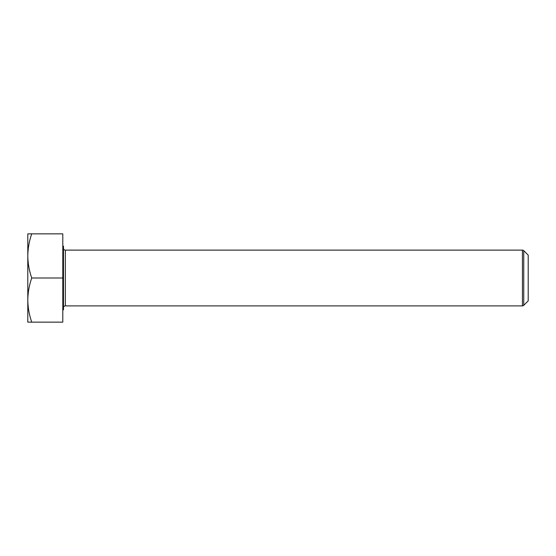 <?xml version="1.0" encoding="UTF-8"?>
<svg xmlns="http://www.w3.org/2000/svg" width="556" height="556" viewBox="0 0 556 556"><rect width="100%" height="100%" fill="white"/><g stroke="black" fill="none" stroke-linecap="round" stroke-linejoin="round"><path stroke-width="0.42" stroke-dasharray="2.78 2.08" d="M63.488 248.261L63.488 307.739L63.488 248.261M62.793 309.831L62.793 246.169L62.793 309.831M63.488 246.169L63.488 309.831M528.2 255.114L528.2 300.886M31.741 322.146L27.8 322.146L27.8 300.073C27.904 307.6 29.218 314.96 31.741 322.146L62.793 322.146L62.793 233.854L31.741 233.854C29.218 241.061 27.904 248.421 27.8 255.927L27.8 233.854L31.741 233.854M27.8 300.073L27.8 255.927C27.904 263.454 29.218 270.814 31.741 278C29.218 285.207 27.904 292.567 27.8 300.073M62.793 278L31.741 278M65.351 305.883L65.351 250.117M522.432 250.117L522.432 305.883M523.752 305.341L523.752 250.659"/><path stroke-width="0.83" d="M522.432 250.117A1.856 1.856 0 0 1 523.752 250.659L528.2 255.114L528.2 300.886L523.752 305.341A1.856 1.856 0 0 1 522.432 305.883L522.432 250.117L65.351 250.117A1.856 1.856 0 0 1 63.488 248.261M522.432 305.883L65.351 305.883A1.856 1.856 0 0 0 63.488 307.739M62.793 309.831L63.488 309.831L63.488 246.169L62.793 246.169M31.741 233.854L27.8 233.854L27.8 255.927C27.904 248.4 29.218 241.04 31.741 233.854L62.793 233.854L62.793 322.146L31.741 322.146C29.218 314.939 27.904 307.579 27.8 300.073C27.904 292.546 29.218 285.186 31.741 278C29.218 270.793 27.904 263.433 27.8 255.927L27.8 322.146L31.741 322.146M62.793 278L31.741 278M523.752 250.659L523.752 305.341M65.351 250.117L65.351 305.883"/></g></svg>

